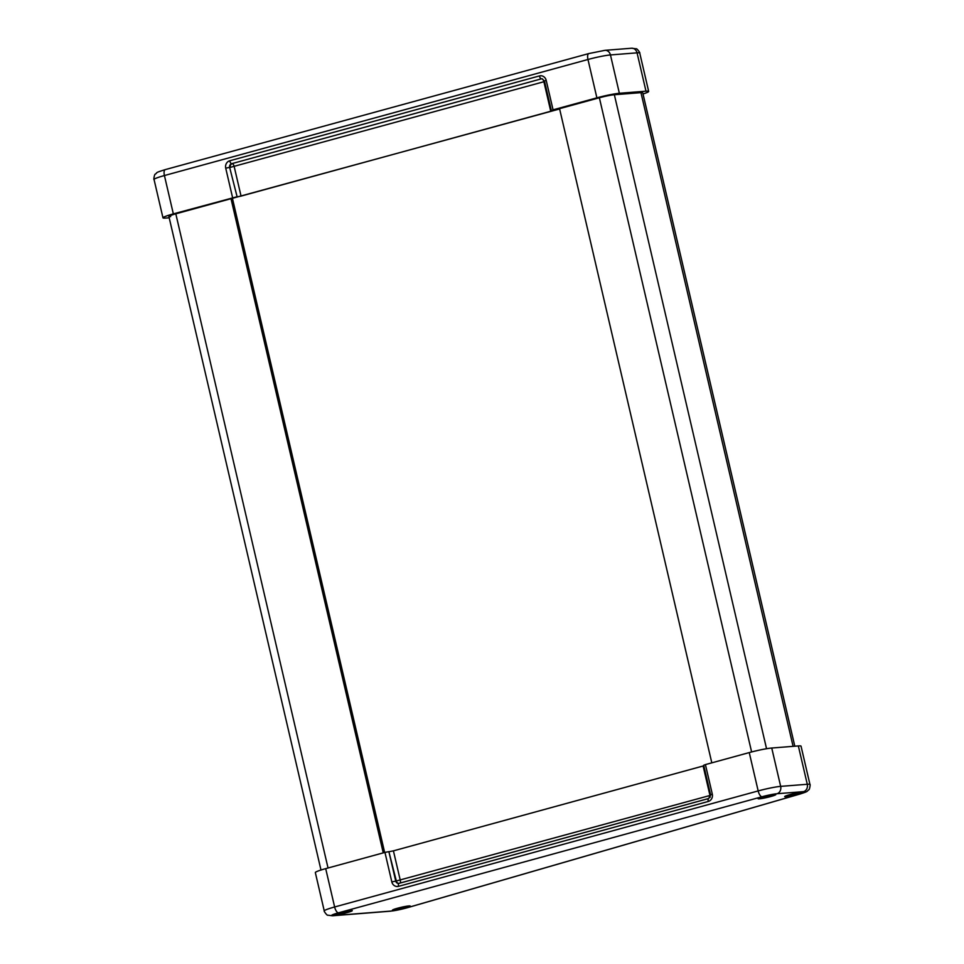 <?xml version="1.0" encoding="UTF-8"?>
<svg xmlns="http://www.w3.org/2000/svg" width="964" height="964" viewBox="0 0 964 964"><rect width="100%" height="100%" fill="white"/><g stroke="black" fill="none" stroke-linecap="round" stroke-linejoin="round"><path stroke-width="1.45" d="M711.806 762.837L559.554 108.667L599.355 97.774A12.158 1.097 -13.1 0 1 614.345 94.737L640.964 92.64A12.158 1.097 -13.1 0 1 642.747 92.785L794.806 746.208M384.648 852.489L232.469 198.536M383.25 852.875L231.011 198.692L559.638 108.968M542.25 78.771A3.037 2.784 -91.4 0 0 541.973 78.831A3.037 1.205 -105.3 0 1 543.889 81.747L550.745 111.246L553.059 109.836L596.885 97.834A18.244 1.639 -13.1 0 1 619.37 93.279L645.988 91.182A18.244 1.639 -13.1 0 1 648.664 91.411A18.244 1.639 -13.1 0 1 643.024 93.978M550.745 111.246L241.048 196.102L234.192 166.603A3.037 1.205 74.7 0 0 232.276 163.687A3.037 2.784 -91.4 0 0 230.263 167.375L544.588 81.542M237.132 196.873L229.649 167.387L237.132 196.873L241.048 196.102M169.206 217.792L165.651 218.069A18.244 1.639 -13.1 0 1 162.976 217.84A18.244 1.639 -13.1 0 1 173.339 213.888L236.517 196.885M170.423 215.538L170.676 216.623A12.158 1.097 -13.1 0 1 168.893 216.466A12.158 1.097 -13.1 0 1 175.81 213.827L231.011 198.692M801.108 792.36A9.122 0.819 -13.1 0 1 802.397 792.408A9.122 0.819 -13.1 0 1 793.746 795.336A9.122 0.819 -13.1 0 1 784.696 796.529A9.122 0.819 -13.1 0 1 791.42 794.216A9.122 0.819 -13.1 0 1 801.108 792.36M350.944 910.51A9.122 0.819 -13.1 0 1 352.234 910.57A9.122 0.819 -13.1 0 1 343.582 913.498A9.122 0.819 -13.1 0 1 334.532 914.679A9.122 0.819 -13.1 0 1 341.256 912.378A9.122 0.819 -13.1 0 1 350.944 910.51M408.869 905.943A9.122 0.819 -13.1 0 1 410.158 905.991A9.122 0.819 -13.1 0 1 401.506 908.919A9.122 0.819 -13.1 0 1 392.456 910.112A9.122 0.819 -13.1 0 1 399.18 907.799A9.122 0.819 -13.1 0 1 408.869 905.943M774.49 794.457A9.122 0.819 -13.1 0 1 775.779 794.505A9.122 0.819 -13.1 0 1 767.127 797.433A9.122 0.819 -13.1 0 1 758.078 798.626A9.122 0.819 -13.1 0 1 764.801 796.324A9.122 0.819 -13.1 0 1 774.49 794.457M324.253 910.932C323.374 910.522 327.182 915.872 327.736 915.173L332.447 915.776A6.085 5.206 -94.5 0 0 333.339 915.607A12.158 1.097 -13.1 0 1 338.46 912.824A6.085 2.41 -105.3 0 1 334.629 906.979A18.244 1.639 166.9 0 0 324.253 910.932L315.336 872.589A18.244 1.639 -13.1 0 1 325.699 868.636L384.949 852.405L391.818 881.891L395.746 881.132L388.878 851.634L384.949 852.405M388.878 851.634L396.361 881.12A3.037 2.784 -91.4 0 0 398.795 883.398M400.193 883.036A3.037 1.205 74.7 0 0 400.289 880.349L393.42 850.851L389.492 851.622M393.42 850.851L703.118 765.994L709.974 795.481A3.037 1.205 -105.3 0 1 710.131 797.385M703.816 765.79L703.118 765.994M705.419 764.597L703.696 765.247L710.552 794.746L712.288 794.083L705.419 764.597L749.257 752.583A18.244 1.639 -13.1 0 1 771.742 748.028L798.349 745.931A18.244 1.639 -13.1 0 1 801.036 746.16L809.953 784.503A18.244 1.639 166.9 0 0 807.278 784.274A6.085 5.206 85.5 0 1 803.615 791.625A12.158 1.097 -13.1 0 1 799.819 794.047L407.591 907.63A12.158 1.097 -13.1 0 1 391.264 911.04L333.339 915.607M710.637 795.3L395.746 881.132A3.037 2.784 88.6 0 0 398.506 883.434L399 883.361A3.037 1.205 74.7 0 0 398.578 886.326L708.263 801.458A6.085 5.555 -91.4 0 0 712.288 794.083M345.196 912.39L338.75 913.908L345.196 912.39M350.318 910.691A8.363 0.747 -13.1 0 1 351.547 910.799A8.363 0.747 -13.1 0 1 343.57 913.426A8.363 0.747 -13.1 0 1 335.255 914.595A8.363 0.747 -13.1 0 1 341.075 912.498A8.363 0.747 -13.1 0 1 350.318 910.691M403.121 907.811L396.674 909.341L403.121 907.811M402.819 908.221L402.687 907.618M408.242 906.124A8.363 0.747 -13.1 0 1 409.471 906.232A8.363 0.747 -13.1 0 1 401.494 908.859A8.363 0.747 -13.1 0 1 393.179 910.016A8.363 0.747 -13.1 0 1 399 907.919A8.363 0.747 -13.1 0 1 408.242 906.124M768.742 796.336L762.295 797.855L768.742 796.336M773.863 794.637A8.363 0.747 -13.1 0 1 775.092 794.746A8.363 0.747 -13.1 0 1 767.115 797.373A8.363 0.747 -13.1 0 1 758.801 798.541A8.363 0.747 -13.1 0 1 764.621 796.433A8.363 0.747 -13.1 0 1 773.863 794.637M795.36 794.228L788.914 795.758L795.36 794.228M795.059 794.637L794.926 794.035M800.481 792.541A8.363 0.747 -13.1 0 1 801.711 792.649A8.363 0.747 -13.1 0 1 793.734 795.264A8.363 0.747 -13.1 0 1 785.419 796.433A8.363 0.747 -13.1 0 1 791.239 794.336A8.363 0.747 -13.1 0 1 800.481 792.541M793.083 746.341L640.964 92.64M766.549 748.727L614.357 94.737M751.607 751.956L599.367 97.762M328.037 867.998L175.81 213.827M589.052 53.526A6.085 2.41 74.7 0 0 588.823 53.562A6.085 2.41 74.7 0 0 587.968 59.491A18.244 1.639 -13.1 0 1 610.453 54.936A6.085 5.206 -94.5 0 0 604.946 50.333L631.553 48.236L636.252 48.815C636.794 48.128 640.626 53.442 639.747 53.068A18.244 1.639 -13.1 0 0 637.059 52.839A6.085 5.206 -94.5 0 0 631.553 48.236M619.37 93.279L610.453 54.936L637.059 52.839L645.988 91.182M604.946 50.333L588.823 53.562L165.278 169.616C153.65 173.207 158.072 172.363 155.325 174.123C154.517 173.737 153.409 180.196 154.047 179.497A18.244 1.639 -13.1 0 1 164.422 175.544A6.085 2.41 -105.3 0 1 165.278 169.616A6.085 2.41 -105.3 0 1 165.507 169.58M173.339 213.888L164.422 175.544L587.968 59.491L596.885 97.834M553.059 109.836L546.19 80.349A6.085 5.555 -91.4 0 0 539.43 75.927A3.037 1.205 -105.3 0 0 541.346 78.843L231.649 163.699L541.346 78.843A3.037 2.784 88.6 0 1 541.961 78.747L544.467 81L551.324 110.499M546.19 80.349L544.467 81M539.43 75.927L229.733 160.783A6.085 5.555 -91.4 0 0 225.721 168.158L232.589 197.656M229.733 160.783A3.037 1.205 74.7 0 0 231.649 163.699A3.037 2.784 88.6 0 0 229.649 167.387L225.721 168.158M332.447 915.776L390.372 911.197A6.085 5.206 -94.5 0 0 391.264 911.04M408.206 907.449A6.085 3.097 -106.2 0 1 407.905 907.57A6.085 3.097 -106.2 0 1 407.591 907.63M800.457 793.854A6.085 3.097 -106.2 0 1 800.144 793.987A6.085 3.097 -106.2 0 1 799.819 794.047M798.349 745.931L807.278 784.274L780.659 786.371A6.085 5.206 85.5 0 1 777.008 793.734L803.615 791.625M771.742 748.028L780.659 786.371A18.244 1.639 166.9 0 0 758.174 790.926A6.085 2.41 74.7 0 0 762.018 796.758A12.158 1.097 -13.1 0 1 777.008 793.734M338.46 912.824L762.018 796.758M749.257 752.583L758.174 790.926L334.629 906.979L325.699 868.636M391.818 881.891A6.085 5.555 -91.4 0 0 398.578 886.326M708.588 798.541L399.12 883.337A3.037 1.205 74.7 0 0 399 883.361L708.697 798.493A3.037 1.205 -105.3 0 1 708.817 798.481M708.263 801.458A3.037 1.205 -105.3 0 1 708.697 798.493L710.552 794.746M320.988 870.022L168.893 216.466M648.664 91.411L639.747 53.068M162.976 217.84L154.047 179.497M809.953 784.503C810.567 783.744 809.519 790.227 808.712 789.841C806.41 791.552 809.085 791.119 800.144 793.987L407.905 907.57L390.372 911.197"/></g></svg>
